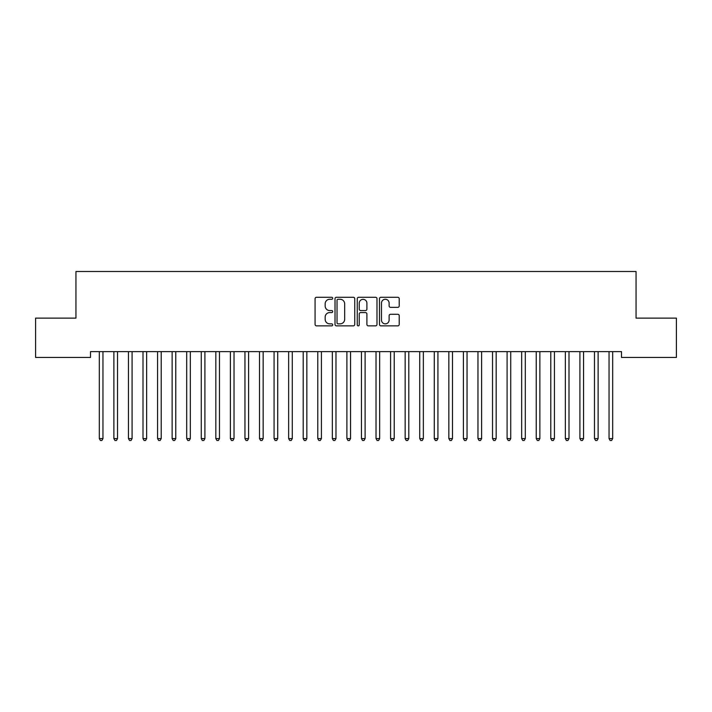 <?xml version="1.0" encoding="UTF-8"?>
<svg xmlns="http://www.w3.org/2000/svg" width="712" height="712" viewBox="0 0 712 712"><rect width="100%" height="100%" fill="white"/><g stroke="black" fill="none" stroke-linecap="round" stroke-linejoin="round"><path stroke-width="1.07" d="M332.7 298.275A0.997 0.997 0 0 0 331.694 297.269L316.511 297.269A1.433 1.433 0 0 0 315.078 298.702L315.078 324.432A1.433 1.433 0 0 0 316.511 325.865L331.694 325.865A0.997 0.997 0 0 0 332.7 324.859A0.997 0.997 0 0 0 331.694 323.862L329.736 323.862A4.575 4.575 0 0 1 325.162 319.288L325.162 317.143A4.575 4.575 0 0 1 329.736 312.568L331.694 312.568A0.997 0.997 0 0 0 332.7 311.562A0.997 0.997 0 0 0 331.694 310.565L329.736 310.565A4.575 4.575 0 0 1 325.162 305.991L325.162 303.846A4.575 4.575 0 0 1 329.736 299.271L331.694 299.271A0.997 0.997 0 0 0 332.7 298.275M397.777 307.353A1.433 1.433 0 0 0 399.209 305.92L399.209 298.702A1.433 1.433 0 0 0 397.777 297.269L380.911 297.269A1.433 1.433 0 0 0 379.478 298.702L379.478 324.432A1.433 1.433 0 0 0 380.911 325.865L397.777 325.865A1.433 1.433 0 0 0 399.209 324.432L399.209 315.71A1.433 1.433 0 0 0 397.777 314.286L390.559 314.286A1.433 1.433 0 0 0 389.126 315.71L389.126 320.035A3.827 3.827 0 0 1 385.308 323.862A3.827 3.827 0 0 1 381.481 320.035L381.481 303.098A3.827 3.827 0 0 1 385.308 299.271A3.827 3.827 0 0 1 389.126 303.098L389.126 305.92A1.433 1.433 0 0 0 390.559 307.353L397.777 307.353M621.496 351.612L90.504 351.612L90.504 357.442L35.6 357.442L35.6 318.122L75.944 318.122L75.944 271.512L636.056 271.512L636.056 318.122L676.4 318.122L676.4 357.442L621.496 357.442L621.496 351.612M354.745 298.702A1.433 1.433 0 0 0 353.321 297.269L336.456 297.269A1.433 1.433 0 0 0 335.023 298.702L335.023 324.432A1.433 1.433 0 0 0 336.456 325.865L353.321 325.865A1.433 1.433 0 0 0 354.745 324.432L354.745 298.702M358.679 297.269L375.544 297.269A1.433 1.433 0 0 1 376.977 298.702L376.977 324.432A1.433 1.433 0 0 1 375.544 325.865L368.327 325.865A1.433 1.433 0 0 1 366.903 324.432L366.903 314.001A1.433 1.433 0 0 0 365.47 312.568L360.681 312.568A1.433 1.433 0 0 0 359.248 314.001L359.248 324.859A0.997 0.997 0 0 1 358.252 325.865A0.997 0.997 0 0 1 357.255 324.859L357.255 298.702A1.433 1.433 0 0 1 358.679 297.269M338.022 299.271A0.997 0.997 0 0 0 337.025 300.277L337.025 322.856A0.997 0.997 0 0 0 338.022 323.862L340.096 323.862A4.575 4.575 0 0 0 344.67 319.288L344.67 303.846A4.575 4.575 0 0 0 340.096 299.271L338.022 299.271M366.903 303.17A3.827 3.827 0 0 0 363.075 299.343A3.827 3.827 0 0 0 359.248 303.17L359.248 309.133A1.433 1.433 0 0 0 360.681 310.565L365.47 310.565A1.433 1.433 0 0 0 366.903 309.133L366.903 303.17M99.208 351.826A1.46 1.46 -179.6 0 1 99.315 352.378A1.46 1.46 179.6 0 0 99.208 351.826L99.128 351.612M103.151 351.612L103.062 351.826A1.46 1.46 179.6 0 0 102.955 352.378L102.955 438.592L99.315 438.592L99.315 352.378M102.955 438.592L101.861 440.488L100.41 440.488L99.315 438.592M113.778 351.826A1.46 1.46 -179.6 0 1 113.876 352.378A1.46 1.46 179.6 0 0 113.778 351.826L113.689 351.612M128.338 351.826A1.46 1.46 -179.6 0 1 128.445 352.378A1.46 1.46 179.6 0 0 128.338 351.826L128.249 351.612M117.711 351.612L117.622 351.826A1.46 1.46 179.6 0 0 117.525 352.378L117.525 438.592L113.876 438.592L113.876 352.378M117.525 438.592L116.43 440.488L114.97 440.488L113.876 438.592M132.272 351.612L132.192 351.826A1.46 1.46 179.6 0 0 132.085 352.378L132.085 438.592L128.445 438.592L128.445 352.378M132.085 438.592L130.99 440.488L129.54 440.488L128.445 438.592M142.898 351.826A1.46 1.46 -179.6 0 1 143.005 352.378A1.46 1.46 179.6 0 0 142.898 351.826L142.818 351.612M157.468 351.826A1.46 1.46 -179.6 0 1 157.575 352.378A1.46 1.46 179.6 0 0 157.468 351.826L157.379 351.612M146.841 351.612L146.752 351.826A1.46 1.46 179.6 0 0 146.645 352.378L146.645 438.592L143.005 438.592L143.005 352.378M146.645 438.592L145.56 440.488L144.1 440.488L143.005 438.592M161.401 351.612L161.312 351.826A1.46 1.46 179.6 0 0 161.215 352.378L161.215 438.592L157.575 438.592L157.575 352.378M161.215 438.592L160.12 440.488L158.66 440.488L157.575 438.592M172.028 351.826A1.46 1.46 -179.6 0 1 172.135 352.378A1.46 1.46 179.6 0 0 172.028 351.826L171.939 351.612M175.962 351.612L175.882 351.826A1.46 1.46 179.6 0 0 175.775 352.378L175.775 438.592L172.135 438.592L172.135 352.378M175.775 438.592L174.68 440.488L173.23 440.488L172.135 438.592M186.589 351.826A1.46 1.46 -179.6 0 1 186.695 352.378A1.46 1.46 179.6 0 0 186.589 351.826L186.508 351.612M190.531 351.612L190.442 351.826A1.46 1.46 179.6 0 0 190.335 352.378L190.335 438.592L186.695 438.592L186.695 352.378M190.335 438.592L189.25 440.488L187.79 440.488L186.695 438.592M201.158 351.826A1.46 1.46 -179.6 0 1 201.265 352.378A1.46 1.46 179.6 0 0 201.158 351.826L201.069 351.612M205.092 351.612L205.011 351.826A1.46 1.46 179.6 0 0 204.905 352.378L204.905 438.592L201.265 438.592L201.265 352.378M204.905 438.592L203.81 440.488L202.35 440.488L201.265 438.592M215.718 351.826A1.46 1.46 -179.6 0 1 215.825 352.378A1.46 1.46 179.6 0 0 215.718 351.826L215.638 351.612M219.661 351.612L219.572 351.826A1.46 1.46 179.6 0 0 219.465 352.378L219.465 438.592L215.825 438.592L215.825 352.378M219.465 438.592L218.37 440.488L216.92 440.488L215.825 438.592M230.287 351.826A1.46 1.46 -179.6 0 1 230.385 352.378A1.46 1.46 179.6 0 0 230.287 351.826L230.198 351.612M234.221 351.612L234.132 351.826A1.46 1.46 179.6 0 0 234.025 352.378L234.025 438.592L230.385 438.592L230.385 352.378M234.025 438.592L232.94 440.488L231.48 440.488L230.385 438.592M244.848 351.826A1.46 1.46 -179.6 0 1 244.955 352.378A1.46 1.46 179.6 0 0 244.848 351.826L244.759 351.612M248.782 351.612L248.702 351.826A1.46 1.46 179.6 0 0 248.595 352.378L248.595 438.592L244.955 438.592L244.955 352.378M248.595 438.592L247.5 440.488L246.04 440.488L244.955 438.592M259.408 351.826A1.46 1.46 -179.6 0 1 259.515 352.378A1.46 1.46 179.6 0 0 259.408 351.826L259.328 351.612M263.351 351.612L263.262 351.826A1.46 1.46 179.6 0 0 263.155 352.378L263.155 438.592L259.515 438.592L259.515 352.378M263.155 438.592L262.06 440.488L260.61 440.488L259.515 438.592M273.978 351.826A1.46 1.46 -179.6 0 1 274.075 352.378A1.46 1.46 179.6 0 0 273.978 351.826L273.889 351.612M277.911 351.612L277.822 351.826A1.46 1.46 179.6 0 0 277.725 352.378L277.725 438.592L274.075 438.592L274.075 352.378M277.725 438.592L276.63 440.488L275.17 440.488L274.075 438.592M288.538 351.826A1.46 1.46 -179.6 0 1 288.645 352.378A1.46 1.46 179.6 0 0 288.538 351.826L288.449 351.612M292.472 351.612L292.392 351.826A1.46 1.46 179.6 0 0 292.285 352.378L292.285 438.592L288.645 438.592L288.645 352.378M292.285 438.592L291.19 440.488L289.74 440.488L288.645 438.592M303.098 351.826A1.46 1.46 -179.6 0 1 303.205 352.378A1.46 1.46 179.6 0 0 303.098 351.826L303.018 351.612M307.041 351.612L306.952 351.826A1.46 1.46 179.6 0 0 306.845 352.378L306.845 438.592L303.205 438.592L303.205 352.378M306.845 438.592L305.76 440.488L304.3 440.488L303.205 438.592M317.668 351.826A1.46 1.46 -179.6 0 1 317.774 352.378A1.46 1.46 179.6 0 0 317.668 351.826L317.579 351.612M321.602 351.612L321.512 351.826A1.46 1.46 179.6 0 0 321.415 352.378L321.415 438.592L317.774 438.592L317.774 352.378M321.415 438.592L320.32 440.488L318.86 440.488L317.774 438.592M332.228 351.826A1.46 1.46 -179.6 0 1 332.335 352.378A1.46 1.46 179.6 0 0 332.228 351.826L332.139 351.612M336.162 351.612L336.082 351.826A1.46 1.46 179.6 0 0 335.975 352.378L335.975 438.592L332.335 438.592L332.335 352.378M335.975 438.592L334.88 440.488L333.43 440.488L332.335 438.592M346.788 351.826A1.46 1.46 -179.6 0 1 346.895 352.378A1.46 1.46 179.6 0 0 346.788 351.826L346.708 351.612M350.731 351.612L350.642 351.826A1.46 1.46 179.6 0 0 350.535 352.378L350.535 438.592L346.895 438.592L346.895 352.378M350.535 438.592L349.45 440.488L347.99 440.488L346.895 438.592M361.358 351.826A1.46 1.46 -179.6 0 1 361.465 352.378A1.46 1.46 179.6 0 0 361.358 351.826L361.269 351.612M365.292 351.612L365.212 351.826A1.46 1.46 179.6 0 0 365.105 352.378L365.105 438.592L361.465 438.592L361.465 352.378M365.105 438.592L364.01 440.488L362.55 440.488L361.465 438.592M375.918 351.826A1.46 1.46 -179.6 0 1 376.025 352.378A1.46 1.46 179.6 0 0 375.918 351.826L375.838 351.612M379.861 351.612L379.772 351.826A1.46 1.46 179.6 0 0 379.665 352.378L379.665 438.592L376.025 438.592L376.025 352.378M379.665 438.592L378.57 440.488L377.12 440.488L376.025 438.592M390.488 351.826A1.46 1.46 -179.6 0 1 390.585 352.378A1.46 1.46 179.6 0 0 390.488 351.826L390.399 351.612M394.421 351.612L394.332 351.826A1.46 1.46 179.6 0 0 394.226 352.378L394.226 438.592L390.585 438.592L390.585 352.378M394.226 438.592L393.14 440.488L391.68 440.488L390.585 438.592M405.048 351.826A1.46 1.46 -179.6 0 1 405.155 352.378A1.46 1.46 179.6 0 0 405.048 351.826L404.959 351.612M408.982 351.612L408.902 351.826A1.46 1.46 179.6 0 0 408.795 352.378L408.795 438.592L405.155 438.592L405.155 352.378M408.795 438.592L407.7 440.488L406.24 440.488L405.155 438.592M419.608 351.826A1.46 1.46 -179.6 0 1 419.715 352.378A1.46 1.46 179.6 0 0 419.608 351.826L419.528 351.612M423.551 351.612L423.462 351.826A1.46 1.46 179.6 0 0 423.355 352.378L423.355 438.592L419.715 438.592L419.715 352.378M423.355 438.592L422.26 440.488L420.81 440.488L419.715 438.592M434.178 351.826A1.46 1.46 -179.6 0 1 434.276 352.378A1.46 1.46 179.6 0 0 434.178 351.826L434.089 351.612M448.738 351.826A1.46 1.46 -179.6 0 1 448.845 352.378A1.46 1.46 179.6 0 0 448.738 351.826L448.649 351.612M463.298 351.826A1.46 1.46 -179.6 0 1 463.405 352.378A1.46 1.46 179.6 0 0 463.298 351.826L463.218 351.612M477.868 351.826A1.46 1.46 -179.6 0 1 477.974 352.378A1.46 1.46 179.6 0 0 477.868 351.826L477.779 351.612M492.428 351.826A1.46 1.46 -179.6 0 1 492.535 352.378A1.46 1.46 179.6 0 0 492.428 351.826L492.339 351.612M506.988 351.826A1.46 1.46 -179.6 0 1 507.095 352.378A1.46 1.46 179.6 0 0 506.988 351.826L506.908 351.612M521.558 351.826A1.46 1.46 -179.6 0 1 521.665 352.378A1.46 1.46 179.6 0 0 521.558 351.826L521.469 351.612M438.111 351.612L438.022 351.826A1.46 1.46 179.6 0 0 437.925 352.378L437.925 438.592L434.276 438.592L434.276 352.378M437.925 438.592L436.83 440.488L435.37 440.488L434.276 438.592M452.672 351.612L452.592 351.826A1.46 1.46 179.6 0 0 452.485 352.378L452.485 438.592L448.845 438.592L448.845 352.378M452.485 438.592L451.39 440.488L449.94 440.488L448.845 438.592M467.241 351.612L467.152 351.826A1.46 1.46 179.6 0 0 467.045 352.378L467.045 438.592L463.405 438.592L463.405 352.378M467.045 438.592L465.959 440.488L464.5 440.488L463.405 438.592M481.802 351.612L481.713 351.826A1.46 1.46 179.6 0 0 481.615 352.378L481.615 438.592L477.974 438.592L477.974 352.378M481.615 438.592L480.52 440.488L479.06 440.488L477.974 438.592M496.362 351.612L496.282 351.826A1.46 1.46 179.6 0 0 496.175 352.378L496.175 438.592L492.535 438.592L492.535 352.378M496.175 438.592L495.08 440.488L493.63 440.488L492.535 438.592M510.931 351.612L510.842 351.826A1.46 1.46 179.6 0 0 510.735 352.378L510.735 438.592L507.095 438.592L507.095 352.378M510.735 438.592L509.65 440.488L508.19 440.488L507.095 438.592M525.492 351.612L525.412 351.826A1.46 1.46 179.6 0 0 525.305 352.378L525.305 438.592L521.665 438.592L521.665 352.378M525.305 438.592L524.21 440.488L522.75 440.488L521.665 438.592M536.118 351.826A1.46 1.46 -179.6 0 1 536.225 352.378A1.46 1.46 179.6 0 0 536.118 351.826L536.038 351.612M540.061 351.612L539.972 351.826A1.46 1.46 179.6 0 0 539.865 352.378L539.865 438.592L536.225 438.592L536.225 352.378M539.865 438.592L538.77 440.488L537.32 440.488L536.225 438.592M550.688 351.826A1.46 1.46 -179.6 0 1 550.785 352.378A1.46 1.46 179.6 0 0 550.688 351.826L550.598 351.612M554.621 351.612L554.532 351.826A1.46 1.46 179.6 0 0 554.426 352.378L554.426 438.592L550.785 438.592L550.785 352.378M554.426 438.592L553.34 440.488L551.88 440.488L550.785 438.592M565.248 351.826A1.46 1.46 -179.6 0 1 565.355 352.378A1.46 1.46 179.6 0 0 565.248 351.826L565.159 351.612M569.182 351.612L569.102 351.826A1.46 1.46 179.6 0 0 568.995 352.378L568.995 438.592L565.355 438.592L565.355 352.378M568.995 438.592L567.9 440.488L566.441 440.488L565.355 438.592M579.808 351.826A1.46 1.46 -179.6 0 1 579.915 352.378A1.46 1.46 179.6 0 0 579.808 351.826L579.728 351.612M583.751 351.612L583.662 351.826A1.46 1.46 179.6 0 0 583.555 352.378L583.555 438.592L579.915 438.592L579.915 352.378M583.555 438.592L582.461 440.488L581.01 440.488L579.915 438.592M594.378 351.826A1.46 1.46 -179.6 0 1 594.476 352.378A1.46 1.46 179.6 0 0 594.378 351.826L594.289 351.612M598.311 351.612L598.222 351.826A1.46 1.46 179.6 0 0 598.125 352.378L598.125 438.592L594.476 438.592L594.476 352.378M598.125 438.592L597.03 440.488L595.57 440.488L594.476 438.592M608.938 351.826A1.46 1.46 -179.6 0 1 609.045 352.378A1.46 1.46 179.6 0 0 608.938 351.826L608.849 351.612M612.872 351.612L612.792 351.826A1.46 1.46 179.6 0 0 612.685 352.378L612.685 438.592L609.045 438.592L609.045 352.378M612.685 438.592L611.59 440.488L610.139 440.488L609.045 438.592"/></g></svg>
